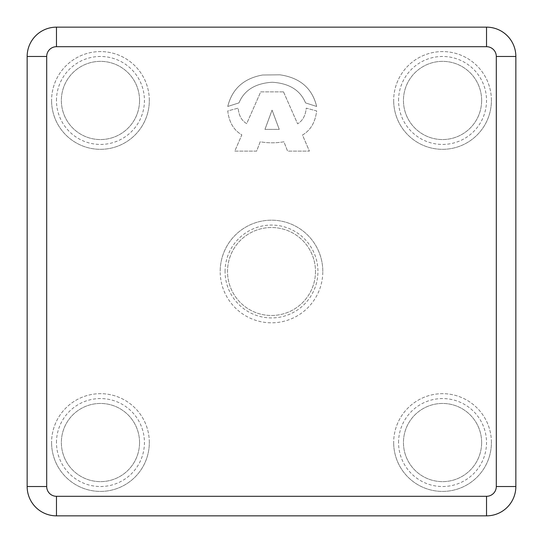 <?xml version="1.0" encoding="UTF-8"?>
<svg xmlns="http://www.w3.org/2000/svg" width="543" height="543" viewBox="0 0 543 543"><rect width="100%" height="100%" fill="white"/><g stroke="black" fill="none" stroke-linecap="round" stroke-linejoin="round"><path stroke-width="0.41" stroke-dasharray="2.71 2.04" d="M398.562 100.455A43.983 43.983 0 0 1 442.545 56.472A43.983 43.983 0 0 1 486.528 100.455A43.983 43.983 0 0 1 442.545 144.438A43.983 43.983 0 0 1 398.562 100.455M491.415 100.455A48.87 48.87 0 0 0 442.545 51.585A48.87 48.87 0 0 0 393.675 100.455A48.87 48.87 0 0 1 442.545 51.585A48.87 48.87 0 0 1 491.415 100.455A48.87 48.87 0 0 1 442.545 149.325A48.87 48.87 0 0 1 393.675 100.455A48.87 48.87 0 0 0 442.545 149.325A48.87 48.87 0 0 0 491.415 100.455M225.073 271.5A46.427 46.427 0 0 1 271.5 225.073A46.427 46.427 0 0 1 317.926 271.5A46.427 46.427 0 0 1 271.5 317.926A46.427 46.427 0 0 1 225.073 271.5M322.813 271.5A51.313 51.313 0 0 0 271.5 220.186A51.313 51.313 0 0 0 220.186 271.5A51.313 51.313 0 0 1 271.5 220.186A51.313 51.313 0 0 1 322.813 271.5A51.313 51.313 0 0 1 271.5 322.813A51.313 51.313 0 0 1 220.186 271.5A51.313 51.313 0 0 0 271.5 322.813A51.313 51.313 0 0 0 322.813 271.5M56.472 100.455A43.983 43.983 0 0 1 100.455 56.472A43.983 43.983 0 0 1 144.438 100.455A43.983 43.983 0 0 1 100.455 144.438A43.983 43.983 0 0 1 56.472 100.455M149.325 100.455A48.87 48.87 0 0 0 100.455 51.585A48.87 48.87 0 0 0 51.585 100.455A48.87 48.87 0 0 1 100.455 51.585A48.87 48.87 0 0 1 149.325 100.455A48.87 48.87 0 0 1 100.455 149.325A48.87 48.87 0 0 1 51.585 100.455A48.87 48.87 0 0 0 100.455 149.325A48.87 48.87 0 0 0 149.325 100.455M56.472 442.545A43.983 43.983 0 0 1 100.455 398.562A43.983 43.983 0 0 1 144.438 442.545A43.983 43.983 0 0 1 100.455 486.528A43.983 43.983 0 0 1 56.472 442.545M149.325 442.545A48.87 48.87 0 0 0 100.455 393.675A48.87 48.87 0 0 0 51.585 442.545A48.87 48.87 0 0 1 100.455 393.675A48.87 48.87 0 0 1 149.325 442.545A48.87 48.87 0 0 1 100.455 491.415A48.87 48.87 0 0 1 51.585 442.545A48.87 48.87 0 0 0 100.455 491.415A48.87 48.87 0 0 0 149.325 442.545M398.562 442.545A43.983 43.983 0 0 1 442.545 398.562A43.983 43.983 0 0 1 486.528 442.545A43.983 43.983 0 0 1 442.545 486.528A43.983 43.983 0 0 1 398.562 442.545M491.415 442.545A48.87 48.87 0 0 0 442.545 393.675A48.87 48.87 0 0 0 393.675 442.545A48.87 48.87 0 0 1 442.545 393.675A48.87 48.87 0 0 1 491.415 442.545A48.87 48.87 0 0 1 442.545 491.415A48.87 48.87 0 0 1 393.675 442.545A48.87 48.87 0 0 0 442.545 491.415A48.87 48.87 0 0 0 491.415 442.545M315.483 271.5A43.983 43.983 0 0 1 271.5 315.483A43.983 43.983 0 0 1 227.517 271.5A43.983 43.983 0 0 1 271.5 227.517A43.983 43.983 0 0 1 315.483 271.5A43.983 43.983 0 0 1 271.5 315.483A43.983 43.983 0 0 1 227.517 271.5A43.983 43.983 0 0 1 271.5 227.517A43.983 43.983 0 0 1 315.483 271.5M481.641 442.545A39.096 39.096 0 0 1 442.545 481.641A39.096 39.096 0 0 1 403.449 442.545A39.096 39.096 0 0 1 442.545 403.449A39.096 39.096 0 0 1 481.641 442.545A39.096 39.096 0 0 1 442.545 481.641A39.096 39.096 0 0 1 403.449 442.545A39.096 39.096 0 0 1 442.545 403.449A39.096 39.096 0 0 1 481.641 442.545M139.551 442.545A39.096 39.096 0 0 1 100.455 481.641A39.096 39.096 0 0 1 61.359 442.545A39.096 39.096 0 0 1 100.455 403.449A39.096 39.096 0 0 1 139.551 442.545A39.096 39.096 0 0 1 100.455 481.641A39.096 39.096 0 0 1 61.359 442.545A39.096 39.096 0 0 1 100.455 403.449A39.096 39.096 0 0 1 139.551 442.545M139.551 100.455A39.096 39.096 0 0 1 100.455 139.551A39.096 39.096 0 0 1 61.359 100.455A39.096 39.096 0 0 1 100.455 61.359A39.096 39.096 0 0 1 139.551 100.455A39.096 39.096 0 0 1 100.455 139.551A39.096 39.096 0 0 1 61.359 100.455A39.096 39.096 0 0 1 100.455 61.359A39.096 39.096 0 0 1 139.551 100.455M481.641 100.455A39.096 39.096 0 0 1 442.545 139.551A39.096 39.096 0 0 1 403.449 100.455A39.096 39.096 0 0 1 442.545 61.359A39.096 39.096 0 0 1 481.641 100.455A39.096 39.096 0 0 1 442.545 139.551A39.096 39.096 0 0 1 403.449 100.455A39.096 39.096 0 0 1 442.545 61.359A39.096 39.096 0 0 1 481.641 100.455M56.472 515.85L486.528 515.85A29.322 29.322 0 0 0 515.85 486.528L515.85 56.472A29.322 29.322 0 0 0 486.528 27.15L56.472 27.15A29.322 29.322 0 0 0 27.15 56.472L27.15 486.528A29.322 29.322 0 0 0 56.472 515.85M262.581 75.009L279.842 74.812C299.946 77.683 312.218 88.237 316.657 106.462L305.546 102.892C300.259 90.179 289.147 83.303 272.206 82.251C255.325 83.33 244.241 90.213 238.961 102.892L227.748 106.462C232.132 88.882 243.739 78.396 262.581 75.009L279.842 74.812C299.946 77.683 312.218 88.237 316.657 106.462L305.546 102.892C300.259 90.179 289.147 83.303 272.206 82.251C255.325 83.33 244.241 90.213 238.961 102.892L227.748 106.462C232.132 88.882 243.739 78.396 262.581 75.009M283.514 91.876L297.605 123.824C302.661 120.777 305.539 115.55 306.238 108.152L316.657 110.928C315.273 122.304 310.542 130.347 302.471 135.037L309.415 151.117L287.586 151.117L283.914 141.784C276.02 143.142 268.12 143.142 260.199 141.784L256.622 151.117L234.793 151.117L241.839 134.84C233.775 130.239 229.078 122.27 227.748 110.928L238.167 108.152C238.825 115.544 241.669 120.702 246.705 123.628L260.694 91.876L283.514 91.876L297.605 123.824C302.661 120.777 305.539 115.55 306.238 108.152L316.657 110.928C315.273 122.304 310.542 130.347 302.471 135.037L309.415 151.117L287.586 151.117L283.914 141.784C276.02 143.142 268.12 143.142 260.199 141.784L256.622 151.117L234.793 151.117L241.839 134.84C233.775 130.239 229.078 122.27 227.748 110.928L238.167 108.152C238.825 115.544 241.669 120.702 246.705 123.628L260.694 91.876L283.514 91.876M264.957 129.383L272.063 110.141L279.251 129.383L264.957 129.383L272.063 110.141L279.251 129.383L264.957 129.383"/><path stroke-width="0.81" d="M56.472 496.302L56.472 515.85A29.322 29.322 0 0 1 27.15 486.528L27.15 56.472A29.322 29.322 0 0 1 56.472 27.15L486.528 27.15A29.322 29.322 0 0 1 515.85 56.472L515.85 486.528A29.322 29.322 0 0 1 486.528 515.85L56.472 515.85A29.322 29.322 0 0 1 27.15 486.528L46.698 486.528A9.774 9.774 0 0 0 56.472 496.302L486.528 496.302A9.774 9.774 0 0 0 496.302 486.528L496.302 56.472A9.774 9.774 0 0 0 486.528 46.698L56.472 46.698A9.774 9.774 0 0 0 46.698 56.472L46.698 486.528M496.302 486.528L515.85 486.528A29.322 29.322 0 0 1 486.528 515.85L486.528 496.302M46.698 56.472L27.15 56.472A29.322 29.322 0 0 1 56.472 27.15L56.472 46.698M486.528 46.698L486.528 27.15A29.322 29.322 0 0 1 515.85 56.472L496.302 56.472"/></g></svg>
